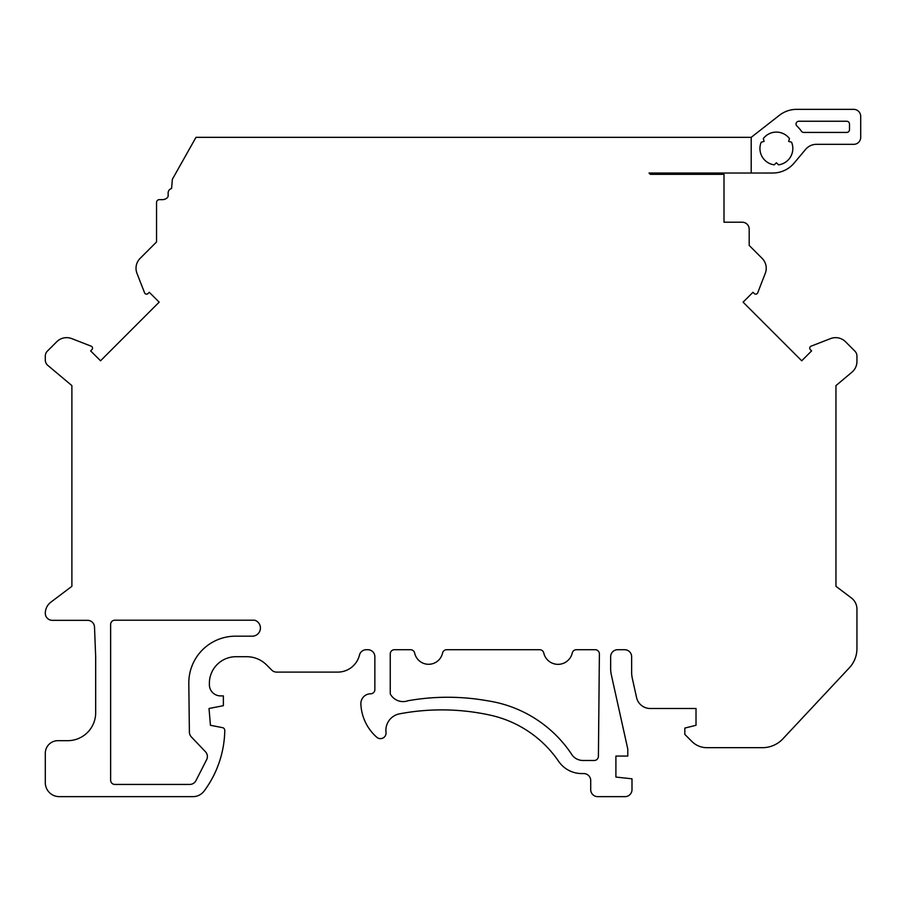 <?xml version="1.0" encoding="UTF-8"?>
<svg xmlns="http://www.w3.org/2000/svg" width="906" height="906" viewBox="0 0 906 906"><rect width="100%" height="100%" fill="white"/><g stroke="black" fill="none" stroke-linecap="round" stroke-linejoin="round"><path stroke-width="1.36" d="M599.387 653.928A4.202 4.202 0 0 0 595.185 649.715L576.352 649.715A4.202 4.202 0 0 0 572.264 652.977A14.609 14.609 0 0 1 543.77 652.977A4.202 4.202 0 0 0 539.682 649.715L446.658 649.715A4.202 4.202 0 0 0 442.558 653.022A14.281 14.281 0 0 1 414.642 653.022A4.202 4.202 0 0 0 410.543 649.715L394.45 649.715A4.202 4.202 0 0 0 390.248 653.917L390.248 693.894A14.587 14.587 0 0 0 408.006 700.746A227.055 227.055 0 0 1 487.813 700.836A122.933 122.933 0 0 1 572.377 755.411A13.715 13.715 0 0 0 583.034 760.485L594.211 760.485A4.202 4.202 0 0 0 598.413 756.329L599.387 653.928M835.955 385.605L835.955 586.307L835.955 385.605L851.946 372.185A13.998 13.998 0 0 0 856.94 361.471L856.94 356.081A6.999 6.999 0 0 0 854.89 351.132L845.502 341.743A13.998 13.998 0 0 0 830.53 338.606L811.063 346.183A2.095 2.095 0 0 0 810.338 349.625L811.606 350.905L801.719 360.792L743.09 302.162L752.988 292.276L754.256 293.544A2.095 2.095 0 0 0 757.699 292.819L765.276 273.352A13.998 13.998 0 0 0 762.139 258.38L749.194 245.435L749.194 229.207A6.999 6.999 0 0 0 742.195 222.208L723.996 222.208L723.996 174.326L650.383 174.326L649.024 173.046L772.727 173.023A27.984 27.984 -161.3 0 0 794.177 163.023L805.661 149.331A13.998 13.998 -156.7 0 1 816.385 144.337L853.701 144.337A6.999 6.999 17.5 0 0 860.7 137.338L860.7 116.342A6.999 6.999 17.5 0 0 853.701 109.354L796.657 109.354A27.984 27.984 27 0 0 779.432 115.277L751.199 137.338L195.99 137.338L172.367 179.263L171.562 188.516A4.677 4.677 0 0 0 168.154 193.465L168.154 195.696A2.797 2.797 0 0 1 167.27 197.723A6.999 6.999 0 0 1 162.457 199.648L159.354 199.648A2.797 2.797 0 0 0 156.545 202.446L156.545 241.947L140.124 258.38A13.998 13.998 0 0 0 136.976 273.352L144.564 292.819A2.095 2.095 0 0 0 148.006 293.544L149.275 292.276L159.173 302.162L100.543 360.792L90.645 350.905L91.925 349.625A2.095 2.095 0 0 0 91.2 346.183L71.733 338.606A13.998 13.998 0 0 0 56.761 341.743L47.35 351.154A6.999 6.999 0 0 0 45.3 356.103L45.3 360.033A6.999 6.999 0 0 0 47.803 365.39L71.891 385.605L71.891 586.307L71.891 385.605M835.955 586.307L851.368 597.937A13.998 13.998 0 0 1 856.94 609.115L856.94 648.628A27.984 27.984 0 0 1 849.398 667.745L782.92 738.809A27.984 27.984 0 0 1 762.478 747.677L706.805 747.677A20.985 20.985 0 0 1 691.957 741.527L684.811 734.381L684.811 728.084L696.012 725.287L696.012 708.492L650.214 708.492A13.998 13.998 0 0 1 636.556 697.529L632.309 678.345A27.984 27.984 0 0 1 631.641 672.286L631.641 656.714A6.999 6.999 0 0 0 624.642 649.715L617.643 649.715A6.999 6.999 0 0 0 610.655 656.714L610.655 668.685A27.984 27.984 0 0 0 611.312 674.744L627.79 749.069L627.79 756.068L615.899 756.068L615.899 777.065L631.992 778.809L631.992 789.658A6.999 6.999 0 0 1 624.993 796.646L597.711 796.646A6.999 6.999 0 0 1 590.712 789.658L590.712 780.553A6.999 6.999 0 0 0 583.713 773.565L581.754 773.565A27.984 27.984 0 0 1 558.64 761.357A111.948 111.948 0 0 0 490.101 715.117A226.704 226.704 0 0 0 399.557 713.837A16.795 16.795 0 0 0 386.013 732.365A5.595 5.595 0 0 1 376.76 737.235A46.874 46.874 0 0 1 360.871 704.007A9.796 9.796 0 0 1 370.656 693.792A4.202 4.202 0 0 0 374.858 689.602L374.858 656.714A6.999 6.999 0 0 0 367.859 649.715L366.284 649.715A6.999 6.999 0 0 0 359.523 654.902L359.365 655.514A22.39 22.39 0 0 1 337.734 672.105L276.647 672.105A6.999 6.999 0 0 1 271.698 670.055L266.557 664.913A27.984 27.984 0 0 0 246.76 656.714L235.968 656.714A26.591 26.591 0 0 0 209.377 683.305L209.377 684.698A11.2 11.2 0 0 0 220.577 695.899L223.374 695.899L223.374 705.683L209.026 708.492L210.43 725.287L222.502 727.643A2.797 2.797 0 0 1 224.767 730.383L224.767 730.882A104.473 104.473 0 0 1 204.371 790.734A13.998 13.998 0 0 1 192.944 796.646L59.298 796.646A13.998 13.998 0 0 1 45.3 782.659L45.3 753.271A12.593 12.593 0 0 1 57.893 740.678L67.69 740.678A27.984 27.984 0 0 0 95.674 712.694L95.674 657.258A27.984 27.984 90.1 0 0 95.651 656.159L94.507 627.054A6.999 6.999 0 0 0 87.52 620.327L52.299 620.327A6.999 6.999 0 0 1 45.3 613.328A13.998 13.998 0 0 1 50.872 602.162L71.891 586.307M234.79 636.182L252.208 636.182A8.177 8.177 0 0 0 254.722 620.214L114.836 620.214A4.202 4.202 0 0 0 110.634 624.415L110.634 780.236A4.202 4.202 0 0 0 114.836 784.437L189.728 784.437A6.999 6.999 0 0 0 195.956 780.621L206.613 759.738A6.999 6.999 0 0 0 205.447 751.731L191.313 736.884A6.999 6.999 0 0 1 189.388 732.139L188.81 683.305A46.704 46.704 0 0 1 234.79 636.182M846.702 132.435L803.735 132.435A2.797 2.797 -161.3 0 1 801.425 131.234A30.442 30.442 18.7 0 0 796.963 126.104A2.797 2.797 -161.5 0 1 798.854 121.245L846.702 121.245A2.797 2.797 -161.3 0 1 849.5 124.043L849.5 129.637A2.797 2.797 -161.3 0 1 846.702 132.435M776.385 162.74L774.279 164.835A16.444 16.444 -161.3 0 1 761.21 142.197L764.086 141.427L763.316 138.561A16.444 16.444 -161.3 0 1 789.454 138.561L788.684 141.427L791.561 142.197A16.444 16.444 -161.3 0 1 778.492 164.835L776.385 162.74M751.199 173.023L751.199 137.338"/></g></svg>
